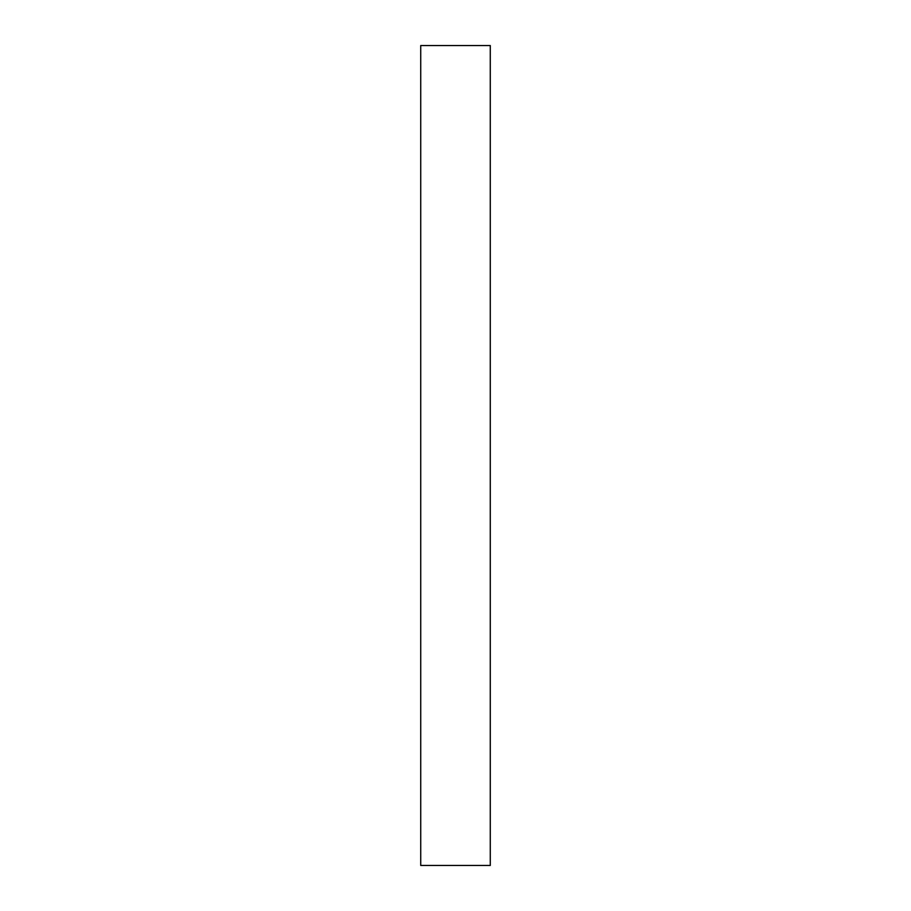 <?xml version="1.0" encoding="UTF-8"?>
<svg xmlns="http://www.w3.org/2000/svg" width="911" height="911" viewBox="0 0 911 911"><rect width="100%" height="100%" fill="white"/><g stroke="black" fill="none" stroke-linecap="round" stroke-linejoin="round"><path stroke-width="1.37" d="M490.277 865.45L420.723 865.45L490.277 865.45L490.277 45.55L420.723 45.55L490.277 45.55L490.277 865.45M420.723 45.55L420.723 865.45L420.723 45.55"/></g></svg>
